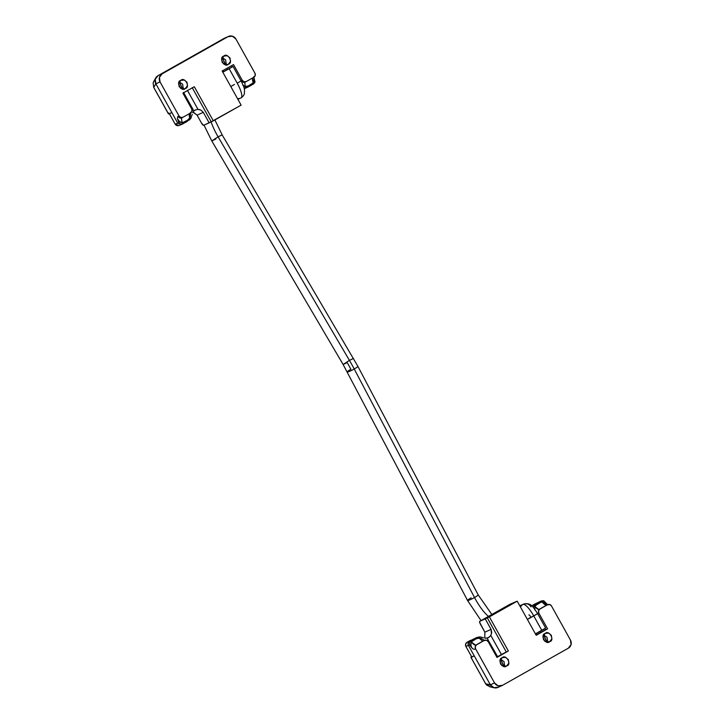 <?xml version="1.0" encoding="UTF-8"?>
<svg xmlns="http://www.w3.org/2000/svg" width="724" height="724" viewBox="0 0 724 724"><rect width="100%" height="100%" fill="white"/><g stroke="black" fill="none" stroke-linecap="round" stroke-linejoin="round"><path stroke-width="1.09" d="M247.717 86.165A3.005 2.806 -115.7 0 1 247.201 86.844A3.005 2.806 64.3 0 0 247.717 86.165M178.928 125.451A3.005 2.968 -110.4 0 1 175.19 124.121L178.846 125.478L181.371 124.546M228.341 64.237L230.449 61.477L229.997 57.956L227.245 55.73L223.816 56.101C227.662 52.028 233.807 63.051 228.341 64.237C224.485 68.309 218.349 57.286 223.816 56.101L221.707 58.861L222.159 62.382L224.902 64.608L227.988 64.418M185.326 88.518L187.435 85.758L186.982 82.237L184.231 80.002L180.801 80.382C184.647 76.31 190.792 87.332 185.326 88.518C181.471 92.591 175.335 81.559 180.801 80.382L178.692 83.133L179.145 86.663L181.887 88.889L184.973 88.699M195.055 110.084L197.978 109.351L187.362 90.283L197.978 109.351L195.055 110.084L193.697 111.152L183.561 92.428L192.874 109.143L191.987 109.65L192.874 109.143L193.697 111.152L195.426 109.885M189.561 113.424L189.779 117.949L190.611 112.962A3.005 2.905 -114.2 0 0 191.688 108.899L182.919 93.152L194.303 86.726L213.299 120.845L211.191 121.786L241.128 105.134L222.141 71.015L233.526 64.59L222.141 71.015L241.128 105.134L213.299 120.845L194.303 86.726L182.919 93.152L191.688 108.899L191.978 111.17L190.611 112.953L183.027 117.234L180.81 117.478L179.036 116.039L160.04 81.921L159.461 77.368L162.185 73.812L227.97 36.68L232.404 36.2L235.952 39.078L254.939 73.196L255.228 75.468L253.871 77.242L246.278 81.531L244.06 81.776L242.287 80.337L241.201 80.826C242.993 82.455 244.332 82.844 245.228 82.002C244.603 82.862 243.255 82.473 241.201 80.826A15.358 3.91 -119.4 0 0 241.101 80.943A15.358 3.91 60.6 0 1 241.201 80.826L242.287 80.337L233.526 64.59L242.287 80.337A3.005 2.905 -114.2 0 0 246.278 81.531L253.871 77.242A3.005 2.905 -114.2 0 0 254.939 73.196L235.952 39.078A6.009 5.81 -114.2 0 0 227.97 36.68L162.185 73.812A6.009 5.81 -114.2 0 0 160.04 81.921L155.841 83.803L160.04 81.921L179.036 116.039L177.941 116.528L179.036 116.039A3.005 2.905 -114.2 0 0 183.027 117.234L190.611 112.953L190.611 112.292M232.169 66.861L231.526 65.712L232.169 66.861M192.303 87.848L211.191 121.786L203.625 125.324L209.145 122.854L203.299 112.356L197.082 115.143L193.534 112.265M201.471 123.017L197.082 115.143L201.471 123.017L203.625 125.324A3.005 0.76 60.6 0 1 201.471 123.017M253.88 77.368L255.029 82.102L253.653 83.903L245.373 87.767M247.228 86.961L248.73 86.246L247.228 86.961M251.771 84.771L252.984 84.201L251.771 84.771M224.268 38.318A6.009 5.81 65.8 0 0 223.77 38.571L157.977 75.703A6.009 5.81 65.8 0 0 155.841 83.803L171.914 112.672L169.733 113.36M223.77 38.571L157.977 75.703L155.262 79.26L155.841 83.803L177.751 123.171L178.882 122.664M192.276 114.419L190.276 119.044L182.81 123.895L180.584 124.121L178.909 122.655L177.48 118.754A15.358 3.91 60.6 0 1 177.941 116.528C179.733 118.157 181.081 118.555 181.977 117.704L183.027 117.234M183.281 123.098L184.448 122.573L183.281 123.098M226.25 63.359L225.635 64.762L222.34 57.458L223.046 57.612M182.602 89.043L179.326 81.74L180.032 81.893M183.235 87.64L182.62 89.043M197.987 109.36L201.037 110.175L203.299 112.356L197.082 115.143L192.982 112.13M192.729 112.654L193.697 111.152L192.729 112.654M171.914 112.672L177.751 123.171L175.19 124.121L169.353 113.623L171.914 112.672L155.823 83.776L155.235 79.251L157.95 75.721L155.235 79.251L155.823 83.776L153.741 87.405L168.556 113.921L153.741 87.405L155.823 83.776L171.914 112.672L168.556 113.921L171.914 112.672M223.544 71.658L222.938 70.563L223.544 71.658M226.73 68.418L227.327 69.486L226.73 68.418M252.821 77.721C252.242 78.482 252.377 80.183 253.21 82.817L248.287 85.921L245.445 86.527A12.353 3.14 60.6 0 1 245.21 82.02A12.353 3.14 -119.4 0 0 245.445 86.527L247.337 87.342L248.585 86.762L247.337 87.342L245.445 86.527L247.128 86.382L247.337 87.342L248.585 86.762M189.435 113.614A12.353 3.14 -119.4 0 0 189.779 117.949L187.462 120.247L182.358 122.808C181.525 120.175 181.398 118.474 181.977 117.704C181.344 118.573 179.995 118.175 177.941 116.528A15.358 3.91 -119.4 0 0 177.48 118.754L179.471 121.478L182.358 122.808A12.353 3.14 60.6 0 1 181.959 117.731M242.658 85.016L245.445 86.527M252.694 77.911A12.353 3.14 -119.4 0 0 253.21 82.817L253.97 81.178L253.871 76.59M181.462 124.51L177.751 123.171L175.19 124.121A3.005 2.968 69.6 0 0 178.792 125.496M181.552 124.474L183.434 123.532L183.136 122.573L182.358 122.808L183.434 123.532L182.358 122.808C180.104 122.456 178.484 121.107 177.48 118.754L178.909 122.655L177.751 123.171L181.597 124.447M190.702 118.519L189.036 120.238L189.769 117.949L189.036 120.238L188.521 119.46L189.779 117.949M189.887 117.867L190.638 113.424M192.204 87.667L211.191 121.786L209.145 122.854L203.299 112.356L201.037 110.175L199.145 109.487M243.318 85.649L245.273 86.599M245.174 87.785L244.033 87.794M246.006 87.685L244.142 87.794M183.244 122.971L184.149 122.121M191.236 117.677L190.865 118.293M175.19 124.121L169.353 113.623M182.81 123.895L180.584 124.121M253.21 82.817L252.549 83.396L253.02 84.265L253.21 82.817L253.02 84.265L255.029 82.102M253.391 82.672L253.934 77.794M248.549 85.785L251.509 84.111L251.843 84.925L248.884 86.59L248.549 85.785M187.552 121.216L184.593 122.881L184.249 122.075L187.208 120.401L187.552 121.216M153.778 81.387L155.814 77.839M224.313 38.291L157.95 75.721L224.567 38.182M182.448 89.016L183.091 87.604L182.656 84.192L179.235 81.875L182.439 89.016M225.463 64.744L226.105 63.323L225.671 59.911L222.25 57.594L225.454 64.735M153.732 87.387L153.135 82.916L153.741 87.405L153.144 82.898L153.732 81.477M223.435 63.875L221.553 59.685M180.421 88.156L178.538 83.957M168.411 112.799L168.43 113.858L153.705 87.405M240.667 98.075A6.009 5.81 -114.2 0 1 237.472 98.555A6.009 5.81 65.8 0 0 241.029 97.885M222.766 72.138L233.037 66.463L229.191 68.753L237.228 83.188A15.023 3.819 60.6 0 1 241.119 97.84A15.023 3.819 -119.4 0 0 237.228 83.188L241.065 80.898M230.802 86.572L234.431 84.446M347.239 371.928A6.009 0.67 -27.8 0 0 354.226 368.987A6.009 0.67 -27.8 0 0 357.891 366.353L222.15 134.872L218.096 136.809A24.037 6.118 60.6 0 1 211.118 121.822A24.037 6.118 -119.4 0 0 218.096 136.809L222.141 134.863M357.855 366.308A6.009 0.67 152.2 0 1 354.226 368.987A54.083 13.756 -119.4 0 0 349.43 360.38L343.131 364.534L211.788 140.954L218.096 136.809L349.43 360.38L353.493 358.461M478.184 594.875A6.009 0.67 152.2 0 1 474.519 597.517A24.037 6.118 -119.4 0 0 488.609 616.459A24.037 6.118 60.6 0 1 474.519 597.517A6.009 0.67 -27.8 0 0 478.157 594.838L492.003 614.703M527.371 619.418L533.769 615.961A15.023 3.819 -119.4 0 0 522.963 604.413A6.009 5.81 65.8 0 0 520.529 607.119A6.009 5.81 -114.2 0 1 522.963 604.413A15.023 3.819 60.6 0 1 533.769 615.961L541.796 630.396L545.634 628.097M467.568 600.486A6.009 0.67 -27.8 0 0 474.519 597.517L354.226 368.987L474.519 597.517A6.009 0.67 152.2 0 1 467.541 600.449A6.009 0.67 152.2 0 1 471.197 597.807M535.335 633.88L541.796 630.396L533.769 615.961L537.615 613.671L527.407 619.4M535.407 633.853L545.462 628.17M527.334 619.346L530.964 617.219A3.005 0.76 -119.4 0 0 528.891 614.893M523.452 604.16A6.009 5.81 65.8 0 0 522.963 604.413M523.325 604.223A6.009 5.81 -114.2 0 1 530.945 606.803M354.226 368.987A6.009 0.67 152.2 0 1 347.276 371.964A6.009 0.67 152.2 0 1 350.905 369.285A42.064 10.706 -119.4 0 0 347.176 362.588L343.122 364.507L349.43 360.38A54.083 13.756 60.6 0 1 354.226 368.987M353.484 358.434L349.43 360.38L218.096 136.809L211.788 140.936L215.843 139.017M237.888 99.315L241.11 97.84C243.173 96.301 244.259 94.826 244.368 93.441C244.721 88.328 244.649 88.509 241.083 80.898L237.228 83.188L229.191 68.753L222.829 72.192M484.827 638.188L484.854 632.17L491.071 629.373L485.234 618.875L487.279 617.816L506.266 651.935L487.279 617.816L489.379 616.866L508.375 650.985L496.981 657.419L508.375 650.985L489.379 616.866L517.217 601.164L510.076 604.214L479.713 621.355L485.234 618.875L479.713 621.355L479.65 622.35L484.854 632.17L491.071 629.373L485.234 618.875L517.217 601.164L536.203 635.283L547.588 628.848L545.489 629.799L544.846 628.631L545.489 629.799L547.588 628.848L538.828 613.101L538.529 610.83L539.896 609.056L547.489 604.766L549.706 604.522L551.48 605.961L570.467 640.079L571.055 644.631L568.331 648.188L502.537 685.32L498.103 685.8L494.555 682.931L475.568 648.813L474.482 649.301A15.358 3.91 60.6 0 1 472.22 648.297L469.604 644.921L469.224 642.713L470.582 640.912L467.016 642.315A3.005 0.76 -119.4 0 0 466.998 642.324L465.568 644.179A3.005 0.489 14.8 0 1 465.613 644.125A3.005 2.968 -110.4 0 1 467.016 642.315L475.623 638.061L467.016 642.315A3.005 2.968 69.6 0 0 465.885 646.396L471.731 656.894L474.292 655.944L490.356 684.814L494.555 682.931L475.568 648.813L475.279 646.532L476.636 644.758L484.229 640.469L486.447 640.233L488.22 641.672L496.981 657.419L488.22 641.672A3.005 2.905 -114.2 0 0 484.229 640.469L476.636 644.758L483.18 640.948A12.353 3.14 60.6 0 1 479.27 638.07A12.353 3.14 -119.4 0 0 483.18 640.948L475.587 645.229L471.279 641.889L476.102 638.83L479.27 638.07L476.926 637.473L480.284 636.93L483.551 637.744M536.104 605.11A2.136 2.063 65.8 0 0 535.624 604.983L536.104 605.11M536.113 603.934A3.005 2.806 -115.7 0 1 537.099 604.241A3.005 2.806 64.3 0 0 536.113 603.934M502.166 657.763L500.058 660.523L500.51 664.053L503.261 666.279L506.7 665.899C502.845 669.981 496.709 658.949 502.166 657.763C506.022 653.691 512.158 664.722 506.7 665.899L508.809 663.148L508.357 659.618L505.605 657.392L502.429 657.627M503.967 666.424L500.691 659.13L501.406 659.274M545.181 633.491L543.072 636.242L543.525 639.772L546.276 641.998L549.715 641.627C545.86 645.699 539.724 634.667 545.181 633.491C549.036 629.409 555.172 640.441 549.715 641.627L551.824 638.867L551.371 635.337L548.62 633.111L545.444 633.346M547.625 640.749L547 642.152L543.706 634.848L544.421 635.002M540.674 632.387L540.068 631.364L540.647 632.405L536.846 634.55L536.231 633.437L536.819 634.568M537.733 613.59A15.358 3.91 60.6 0 1 537.57 613.59A15.358 3.91 -119.4 0 0 537.733 613.59L538.828 613.101L537.733 613.59M491.478 633.88L491.071 629.373L491.723 632.441L490.809 635.473L488.211 637.835M488.673 637.6L485.279 638.269L488.673 637.6L490.809 635.473L501.461 654.523M503.515 608.875L503.189 608.106L503.515 608.875L503.189 608.106L510.076 604.214A3.005 0.76 -119.4 0 0 510.049 604.232L517.217 601.164L536.203 635.283L547.588 628.848L538.828 613.101A3.005 2.905 -114.2 0 1 539.896 609.056L538.846 609.527L534.936 606.649L535.932 605.255L540.14 602.676L542.131 601.897L546.439 605.237L538.846 609.527L547.489 604.766L538.828 609.536A12.353 3.14 60.6 0 1 534.936 606.649L534.81 609.898M484.863 632.17L480.474 624.296A3.005 0.76 60.6 0 1 479.695 621.364L510.058 604.223M472.111 656.623L474.292 655.944L468.446 645.446L469.604 644.93L468.446 645.446L490.356 684.814A6.009 5.81 65.8 0 0 497.831 687.456M547.715 604.649L547.489 604.766A3.005 2.905 -114.2 0 1 551.48 605.961L570.467 640.079A6.009 5.81 -114.2 0 1 568.331 648.188L502.537 685.32A6.009 5.81 -114.2 0 1 494.555 682.931L490.356 684.814L493.904 687.691L498.338 687.203M540.403 601.391L531.633 605.843L540.403 601.391M533.081 607.237L536.357 603.789L531.678 605.888L540.629 601.273M515.597 601.744L515.117 602.106M504.61 665.021L503.985 666.433M468.446 645.446L465.885 646.396L468.446 645.446C467.713 643.772 468.084 642.414 469.55 641.374C468.084 642.414 467.713 643.772 468.446 645.446M545.489 629.799L536.05 635.002M497.596 656.704L501.424 654.541L497.632 656.686L487.053 638.206L497.632 656.686L496.827 657.139M486.6 617.463L479.695 621.364M548.104 604.911L543.923 602.115L542.131 601.897A12.353 3.14 -119.4 0 0 546.439 605.237L546.448 605.228M484.456 640.36L483.198 640.939M484.845 640.622L481.143 638.378L477.324 638.342L476.926 637.473L479.27 638.07M472.12 648.143L472.22 648.297A15.358 3.91 -119.4 0 0 474.482 649.301L475.568 648.813A3.005 2.905 -114.2 0 1 476.636 644.758L475.568 645.238A12.353 3.14 60.6 0 1 471.279 641.889L470.917 645.111M534.774 604.097A3.005 2.806 64.3 0 0 534.457 604.25A3.005 0.76 -119.4 0 0 534.43 604.269L530.973 606.214M546.864 604.024L542.131 601.897L541.29 602.16L540.792 601.282L542.131 601.897L540.792 601.282L543.67 600.685L547.181 604.305M533.172 607.083L535.217 604.567L534.936 606.658L535.217 604.567L535.932 605.255L534.936 606.649M534.846 606.721L534.611 609.056M506.266 651.935L501.424 654.541L490.809 635.473M487.225 640.586L488.32 639.962L487.225 640.586M483.333 639.6L479.46 637.998M476.329 637.708L475.623 638.061M478.347 637.075L480.284 636.939M465.613 644.125L465.885 646.396L471.731 656.894L465.849 646.405L465.568 644.179M467.016 642.315L470.546 640.324M541.425 600.929L543.67 600.685M472.22 648.297C470.718 645.98 470.41 643.844 471.279 641.889L471.876 641.337L471.206 640.559L471.279 641.889L471.206 640.559L469.224 642.713M475.84 638.966L472.881 640.64L472.365 639.907L475.324 638.242L475.84 638.966M536.656 603.617L539.615 601.943L540.14 602.676L537.181 604.35L536.656 603.617M546.837 642.125L547.48 640.713L547.045 637.301L543.624 634.975L546.819 642.125M544.801 641.265L542.928 637.066M500.601 659.265L503.804 666.406L504.465 664.985L504.022 661.582L500.61 659.256M501.786 665.546L499.913 661.347M498.311 687.221L493.904 687.71L490.374 684.85L474.292 655.944L470.935 657.184L474.292 655.944L490.374 684.85L485.659 683.746L490.709 685.384M470.89 657.238L485.623 683.746L470.899 657.22L471.758 657.808M485.659 683.746L489.487 686.687L485.659 683.746L470.899 657.22L471.632 656.795M489.496 686.687L494.239 687.8L492.229 686.904M224.232 38.336L228.431 36.453M182.792 117.351L181.742 117.822M246.051 81.649L245.002 82.12M244.269 88.735L247.907 87.106M175.163 124.13L169.316 113.632M222.15 134.872L214.892 119.94M481.053 620.595L467.541 600.458L343.122 364.525M241.083 80.898L233.047 66.463M478.175 594.866L357.882 366.335M545.652 628.106L537.615 613.671C534.683 608.993 532.737 606.431 531.787 605.979C530.068 603.825 527.28 603.228 523.425 604.178L519.796 605.807M204.023 125.152L211.788 140.954M497.877 687.438L502.076 685.556M534.62 604.169L540.566 601.3M470.464 640.369L466.998 642.324M487.161 685.547L485.623 683.746"/></g></svg>
